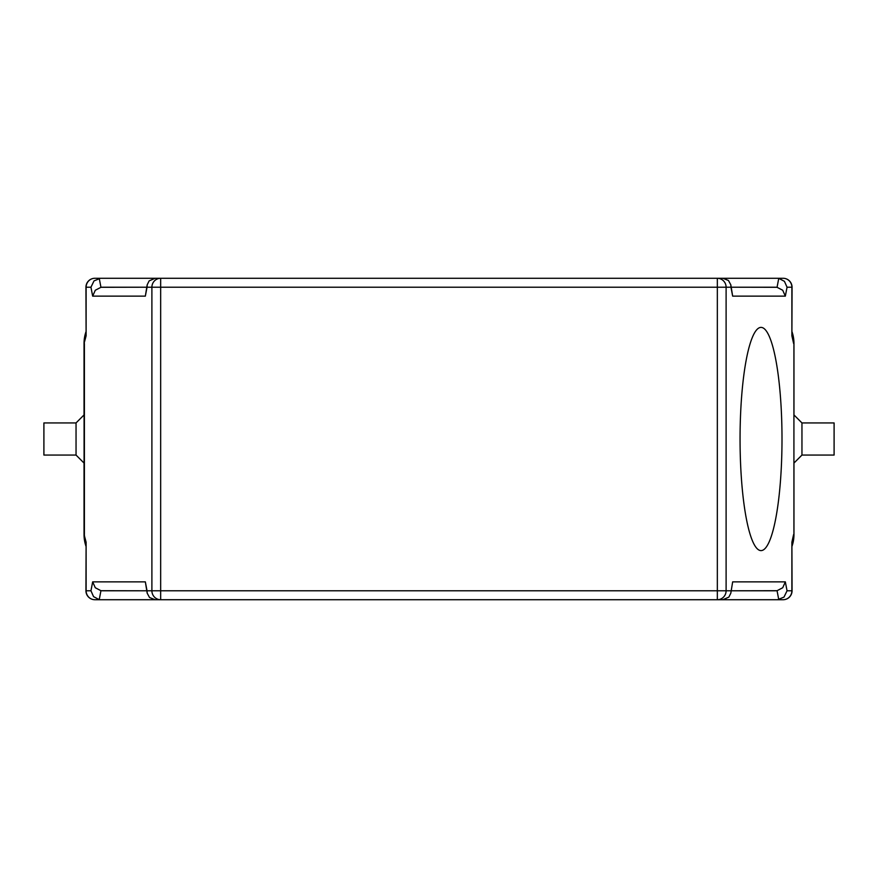<?xml version="1.0" encoding="UTF-8"?>
<svg xmlns="http://www.w3.org/2000/svg" width="878" height="878" viewBox="0 0 878 878"><rect width="100%" height="100%" fill="white"/><g stroke="black" fill="none" stroke-linecap="round" stroke-linejoin="round"><path stroke-width="1.32" d="M801.954 422.933L834.1 422.933L834.1 455.067L801.954 455.067L801.954 422.933L793.921 414.888M792.055 545.94L793.921 534.537L793.921 343.463L792.055 332.06M76.046 455.067L76.046 422.933L43.9 422.933L43.9 455.067L76.046 455.067L84.079 463.112M90.95 590.795L86.11 590.795L86.11 542.165L85.945 590.795A8.934 8.934 0 0 0 94.879 599.718L100.432 599.718L99.236 599.641L100.948 590.707L95.285 587.744L92.662 581.862L90.95 590.795L93.573 596.667L99.236 599.641M792.055 590.795L791.89 590.795A8.934 8.769 90 0 1 783.121 599.718A8.934 8.934 0 0 0 792.055 590.795L791.89 542.165L791.89 590.795L787.05 590.795L783.988 597.106L777.568 599.718L783.121 599.718L717.337 599.718L722.868 599.718L728.872 597.106L730.825 593.144L732.658 581.862L730.825 593.144M90.95 287.205L94.012 280.894L100.432 278.282L94.879 278.282A8.934 8.934 0 0 0 85.945 287.205L86.11 335.835L86.11 287.205L90.95 287.205L92.662 296.138L145.342 296.138L147.043 287.205L151.894 287.205L151.894 590.795L147.043 590.795L147.175 593.144L149.523 597.512L155.132 599.718L160.663 599.718L94.879 599.718A8.934 8.769 -90 0 1 86.11 590.795L85.945 590.795M85.945 287.205L86.11 287.205A8.934 8.769 -90 0 1 94.879 278.282L160.663 278.282L155.132 278.282L149.128 280.894L147.175 284.856L145.342 296.138M100.432 599.718L160.663 599.718L160.663 590.795L151.894 590.795A8.934 8.769 90 0 0 160.663 599.718L717.337 599.718A8.934 8.769 -90 0 0 726.106 590.795L726.106 287.205A8.934 8.769 -90 0 0 717.337 278.282L717.337 287.205L730.957 287.205L730.825 284.856L728.477 280.488L722.868 278.282L717.337 278.282L783.121 278.282L777.568 278.282L778.764 278.359L777.052 287.293L782.715 290.256L785.338 296.138L787.05 287.205L784.427 281.333L778.764 278.359M787.05 287.205L791.89 287.205L791.89 335.835L792.055 287.205A8.934 8.934 0 0 0 783.121 278.282A8.934 8.769 90 0 1 791.89 287.205L792.055 287.205M777.568 278.282L160.663 278.282A8.934 8.769 90 0 0 151.894 287.205L160.663 287.205L160.663 278.282L100.432 278.282M777.052 287.293L731.275 287.205L775.856 287.205M102.144 287.205L146.725 287.205L100.948 287.293L99.236 278.359M92.662 296.138L95.285 290.256L100.948 287.293M775.856 590.795L731.275 590.795L777.052 590.707L778.764 599.641M787.05 590.795L785.338 581.862L782.715 587.744L777.052 590.707M100.948 590.707L146.725 590.795L102.144 590.795M86.11 542.165L84.079 534.537L85.857 545.655M782.002 439A111.605 20.973 -90 0 1 761.028 550.605A111.605 20.973 -90 0 1 740.055 439A111.605 20.973 -90 0 1 761.028 327.395A111.605 20.973 -90 0 1 782.002 439M85.945 332.06L84.079 343.463L84.079 534.537A35.713 35.713 0 0 0 85.945 545.94M791.89 546.412A35.713 35.713 0 0 0 793.921 534.537L793.921 343.463A35.713 35.713 0 0 0 791.89 331.588M147.175 593.144L145.342 581.862L92.662 581.862M730.825 284.856L732.658 296.138L785.338 296.138M147.043 287.205L147.175 284.856M777.568 599.718L717.337 599.718L717.337 590.795L160.663 590.795L160.663 287.205L717.337 287.205L717.337 590.795L730.957 590.795M86.11 331.588A35.713 35.713 0 0 0 84.079 343.463L86.11 335.835M85.945 546.127A35.713 35.713 0 0 1 84.036 534.581L84.036 463.068M84.036 414.932L84.036 343.419A35.713 35.713 0 0 1 85.945 331.873M793.964 463.068L793.964 534.581A35.713 35.713 0 0 1 792.055 546.127M792.055 331.873A35.713 35.713 0 0 1 793.964 343.419L793.964 414.932M793.921 343.463L793.921 534.537M84.398 534.537L84.398 343.463M147.043 590.795L145.342 581.862M791.89 335.835L793.602 343.463M793.602 534.537L791.89 542.165M785.338 581.862L732.658 581.862M730.957 287.205L732.658 296.138M84.288 534.537L85.945 545.447M84.079 414.888L76.046 422.933M801.954 455.067L793.921 463.112"/></g></svg>
